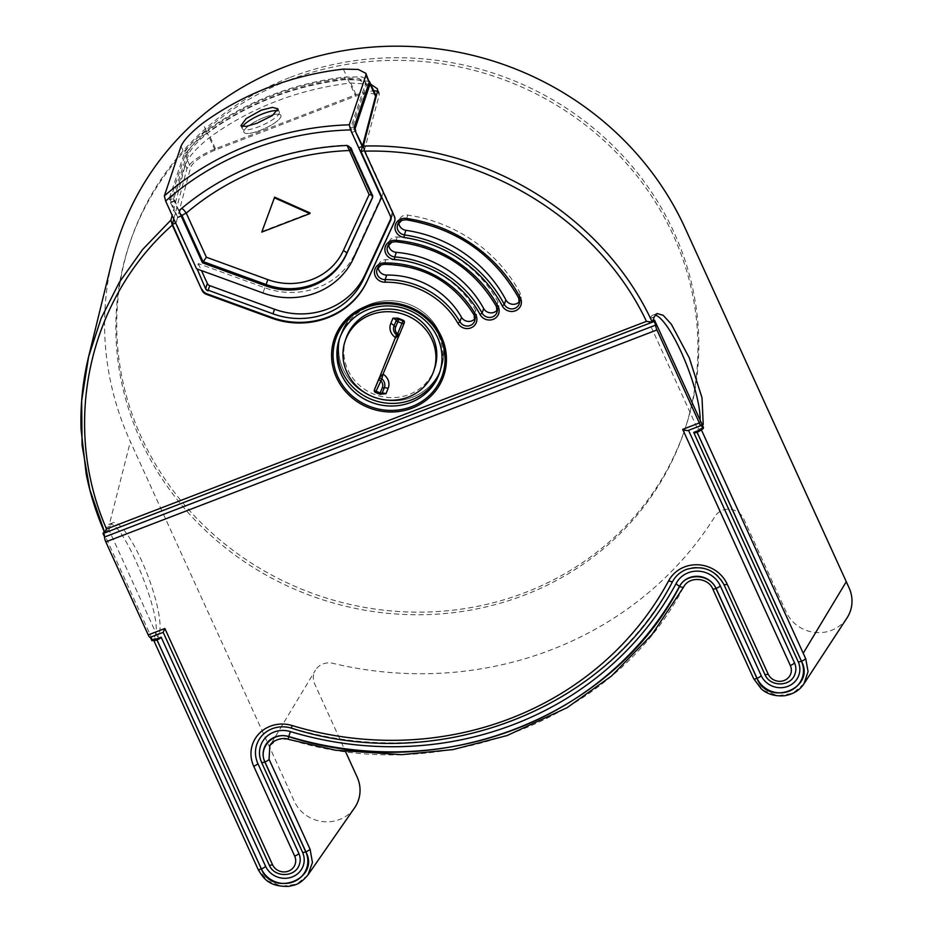 <?xml version="1.0" encoding="UTF-8"?>
<svg xmlns="http://www.w3.org/2000/svg" width="933" height="933" viewBox="0 0 933 933"><rect width="100%" height="100%" fill="white"/><g stroke="black" fill="none" stroke-linecap="round" stroke-linejoin="round"><path stroke-width="0.7" stroke-dasharray="4.67 3.5" d="M346.003 338.492A46.755 43.991 -161.5 0 0 359.31 385.224A46.755 43.991 -161.5 0 0 409.086 394.507A46.755 43.991 -161.5 0 0 434.661 368.232M439.991 371.474A52.854 49.729 -161.5 0 0 440.446 370.179A52.854 49.729 -161.5 0 0 425.401 317.337A52.854 49.729 -161.5 0 0 369.13 306.852A52.854 49.729 -161.5 0 0 340.218 336.545A52.854 49.729 -161.5 0 0 339.799 337.863M370.004 304.24A52.854 49.729 -161.5 0 0 341.093 333.932A52.854 49.729 -161.5 0 0 356.138 386.763A52.854 49.729 -161.5 0 0 412.409 397.26A52.854 49.729 -161.5 0 0 441.321 367.555A52.854 49.729 -161.5 0 0 426.276 314.724A52.854 49.729 -161.5 0 0 370.004 304.24A52.854 49.729 -161.5 0 0 341.093 333.932A52.854 49.729 -161.5 0 0 356.138 386.763A52.854 49.729 -161.5 0 0 412.409 397.26A52.854 49.729 -161.5 0 0 441.321 367.555A52.854 49.729 -161.5 0 0 426.276 314.724A52.854 49.729 -161.5 0 0 370.004 304.24M404.292 322.771L399.406 334.562M381.165 394.123L375.766 391.72A2.029 1.913 18.5 0 1 374.541 389.423M242.627 126.643A20.328 5.178 -24.5 0 0 242.288 128.696A20.328 5.178 -24.5 0 0 258.593 126.806A20.328 5.178 -24.5 0 0 279.282 111.832A20.328 5.178 -24.5 0 0 277.661 110.782M264.61 117.313A20.328 5.178 -24.5 0 0 243.921 132.276A20.328 5.178 -24.5 0 0 260.225 130.375A20.328 5.178 -24.5 0 0 280.915 115.412A20.328 5.178 -24.5 0 0 264.61 117.313A20.328 5.178 -24.5 0 0 243.921 132.276A20.328 5.178 -24.5 0 0 260.225 130.375A20.328 5.178 -24.5 0 0 280.915 115.412A20.328 5.178 -24.5 0 0 264.61 117.313M795.091 673.638A16.269 15.301 18.5 0 1 780.559 683.866A16.269 15.301 18.5 0 1 764.873 674.151L723.915 584.28A28.468 26.777 -161.5 0 0 686.606 569.2A28.468 26.777 -161.5 0 0 672.74 581.259A329.361 309.838 18.5 0 1 291.423 727.903A28.468 26.777 -161.5 0 0 272.343 728.51A28.468 26.777 -161.5 0 0 256.773 744.499M519.588 301.382A8.129 7.651 -161.5 0 0 520.241 293.359A146.376 137.711 -161.5 0 0 407.803 215.091A8.129 7.651 -161.5 0 0 398.764 222.555M475.084 318.491A8.129 7.651 -161.5 0 0 475.62 310.246A97.592 91.807 -161.5 0 0 385.877 259.654A8.129 7.651 -161.5 0 0 378.203 267.211M497.347 309.931A8.129 7.651 -161.5 0 0 497.954 301.826A121.978 114.759 -161.5 0 0 397.155 237.005A8.129 7.651 -161.5 0 0 388.641 244.528M290.35 77.334A292.764 275.41 18.5 0 1 602.007 135.437A292.764 275.41 18.5 0 1 685.323 428.06A292.764 275.41 18.5 0 1 525.186 592.548A292.764 275.41 18.5 0 1 213.54 534.446A292.764 275.41 18.5 0 1 130.212 241.822A292.764 275.41 18.5 0 1 290.35 77.334M289.475 79.958A292.764 275.41 18.5 0 1 601.12 138.049A292.764 275.41 18.5 0 1 684.449 430.673A292.764 275.41 18.5 0 1 524.311 595.161A292.764 275.41 18.5 0 1 212.666 537.058A292.764 275.41 18.5 0 1 129.337 244.446A292.764 275.41 18.5 0 1 289.475 79.958M803.989 683.737L792.817 693.301L777.889 695.75L763.474 690.408L753.794 678.781L712.73 588.676C707.902 577.095 689.02 576.011 683.667 586.985L683.574 587.137C614.975 720.276 440.376 787.72 288.32 739.146L277.661 739.437L269.835 745.794L315.412 670.209A16.269 15.301 -161.5 0 0 314.701 683.947L345.583 751.695M307.972 874.932L296.706 884.111L281.906 886.292L267.736 880.869L258.208 869.358L153.712 640.085M652.307 322.177L104.811 532.731L106.35 527.577L109.418 524.229C122.561 519.226 163.112 617.063 155.251 634.918L153.712 640.061M354.4 808.095A34.568 32.515 18.5 0 1 322.83 821.6A34.568 32.515 18.5 0 1 294.245 801.202L130.352 441.624A304.963 286.886 18.5 0 1 112.357 259.666M846.837 618.194A34.568 32.515 18.5 0 1 815.232 632.469A34.568 32.515 18.5 0 1 786.204 612.013L743.776 518.935A16.269 15.301 -161.5 0 0 729.886 509.29A16.269 15.301 -161.5 0 0 715.016 516.381A357.817 336.615 18.5 0 1 332.906 663.328A16.269 15.301 -161.5 0 0 315.412 670.209M375.486 94.443L368.687 92.694L355.636 96.099L215.08 150.143C201.551 155.846 193.399 161.572 190.624 167.334L177.62 217.097L170.179 199.639L173.876 198.216L181.13 216.398L174.249 201.318A4.07 0.91 -111 0 1 174.086 200.933A4.07 0.91 -111 0 1 173.06 196.431L169.363 197.854A4.07 0.91 69 0 0 170.389 202.356A4.07 0.91 69 0 0 170.552 202.729L177.433 217.821L176.115 222.87L196.525 268.786M180.92 209.027L181.142 208.665C203.942 189.516 229.483 174.471 257.788 163.555C286.104 152.709 315.657 146.551 346.446 145.082L346.061 145.513M173.876 198.216L188.793 153.77C191.627 147.694 198.519 140.358 209.482 131.751A289.976 272.798 18.5 0 1 273.311 97.149A289.976 272.798 18.5 0 1 344.93 79.655L358.89 79.946L366.226 83.737L366.331 85.486L351.041 131.075A4.07 0.91 69 0 0 351.799 133.034L355.496 131.611M173.06 196.431L187.976 151.974C190.705 146.096 197.446 138.924 208.211 130.468A291.924 274.617 18.5 0 1 272.459 95.644A291.924 274.617 18.5 0 1 344.569 78.034L358.26 78.302L365.421 81.999L365.514 83.702L350.61 128.148A4.07 0.91 69 0 0 351.041 131.075M169.363 197.854L184.279 153.397C187.078 147.367 194.426 139.868 206.31 130.912L208.082 129.652A292.379 275.048 18.5 0 1 344.662 77.136L361.607 76.844L369.141 80.506M170.179 199.639L185.096 155.193C187.883 149.198 195.254 141.758 207.196 132.848L209.482 131.751L208.082 129.652M369.351 81.428L347.752 78.792L344.988 79.142A290.245 273.042 -161.5 0 0 209.4 131.273M181.13 216.398L177.433 217.821M181.317 215.675L177.62 217.097M362.377 146.703L358.68 148.125L351.799 133.034M362.121 146.143L358.867 147.402L352.021 132.381L351.426 129.944L354.493 128.766M358.867 147.402L358.68 148.125M261.998 231.442L310.083 212.957M390.845 218.602L392.315 215.418A4.07 3.825 -161.5 0 0 392.292 212.339L383.218 192.431L355.356 252.936A73.194 68.855 18.5 0 1 264.762 287.784L198.274 263.561L197.143 269.019M383.218 192.431L381.69 197.015M350.108 147.939L352.277 150.411A4.07 1.038 -24.5 0 0 352.277 150.155A4.07 1.038 -24.5 0 0 351.03 149.956M352.277 150.411L373.083 196.082L372.652 197.388M372.57 197.213L373.072 195.778L371.532 194.95M701.254 429.507L702.654 425.693M703.482 427.501L697.931 429.635L649.006 322.305L652.797 320.847M151.916 640.749L152.359 639.443L157.899 637.309L108.974 529.979L110.292 526.06A60.995 13.657 -111 0 1 112.858 522.795A60.995 13.657 -111 0 1 144.498 567.357A60.995 13.657 -111 0 1 159.216 633.39L157.899 637.309M198.274 263.561L201.481 270.593M364.325 150.493L379.264 94.793L377.573 91.084M173.806 218.952L186.927 168.756C190.169 162.039 199.674 155.356 215.465 148.709L356.021 94.653L373.725 90.571M377.538 91.247L379.171 92.729L379.264 94.793M112.858 522.795L108.695 524.393L109.418 524.229L130.352 441.624M370.868 84.297L350.703 82.99C298.502 89.288 251.653 107.307 210.147 137.046C196.478 147.892 188.174 157.234 185.235 165.048L172.173 215.36M104.286 531.787L108.974 529.979M654.266 316.858L650.324 318.375L649.006 322.305M700.1 420.083A60.995 13.657 -111 0 1 699.249 425.716L697.931 429.635M650.324 318.375A60.995 13.657 -111 0 1 652.902 315.121A60.995 13.657 -111 0 1 655.188 315.062M152.359 639.443L103.435 532.113M299.446 864.238A16.269 15.301 18.5 0 1 284.915 874.466A16.269 15.301 18.5 0 1 269.229 864.763L163.228 632.201L150.341 637.309M394.659 221.261A8.129 7.651 -161.5 0 0 394.496 215.57L364.756 150.318M394.496 215.57L394.239 216.153M207.977 290.863L208.117 290.186A4.07 3.825 -161.5 0 1 205.785 287.97M701.418 425.238L688.531 430.335M303.307 865.532A20.328 19.127 -161.5 0 0 302.525 851.957L261.555 762.086A4.07 1.038 155.5 0 0 261.555 762.354M798.951 674.932A20.328 19.127 -161.5 0 0 798.17 661.345L693.802 432.364M380.979 393.819A6.099 2.064 22.5 0 0 379.649 394.018L375.556 392.373L375.766 391.72M374.355 389.959A2.029 1.913 -161.5 0 0 375.556 392.373M385.877 259.654L384.349 264.237A8.129 7.651 -161.5 0 0 381.27 264.867M397.155 237.005L395.615 241.589A8.129 7.651 -161.5 0 0 391.72 242.183M407.803 215.091L406.263 219.663A8.129 7.651 -161.5 0 0 401.831 220.2M344.988 79.142L344.662 77.136M181.014 146.248L184.279 153.397L187.976 151.974L188.793 153.77L185.096 155.193L190.624 167.334M215.08 150.143L207.196 132.848M347.752 78.792L355.636 96.099M170.552 202.729L174.249 201.318M174.471 200.653L170.774 202.076M355.286 131.121L352.021 132.381M368.407 84.693L366.331 85.486L365.514 83.702L369.223 82.279M354.307 126.725L350.61 128.148M206.31 130.912L202.788 123.179M343.344 69.124L346.878 76.856M355.356 252.936L353.607 258.173M264.762 287.784L263.001 293.009M392.292 212.339L390.764 216.923M390.799 219.92L392.315 215.418M110.292 526.06L106.35 527.577M702.164 424.597L699.249 425.716M497.954 301.826L496.426 306.397A121.978 114.759 -161.5 0 0 395.615 241.589M475.62 310.246L474.081 314.829A97.592 91.807 -161.5 0 0 384.349 264.237M520.241 293.359L518.713 297.93A146.376 137.711 -161.5 0 0 406.263 219.663M159.216 633.39L155.251 634.918M186.927 168.756L185.235 165.048M215.465 148.709L210.147 137.046M356.021 94.653L350.703 82.99M340.218 336.545L339.332 339.169M440.446 370.179L439.571 372.792M399.394 334.585L398.064 335.297M242.288 128.696L240.912 125.698M279.282 111.832L277.917 108.834M399.137 220.106L397.61 224.69M378.576 264.774L377.037 269.345M389.014 242.09L387.487 246.674M684.449 430.673L685.323 428.06M365.421 81.999L366.226 83.737M373.072 195.778L352.277 150.155C351.706 147.519 349.77 145.828 346.446 145.082L346.446 145.082M179.801 210.66L181.142 208.677M88.763 356.056L88.623 356.663M657.065 313.511L652.902 315.121M129.337 244.446L130.212 241.822M498.525 307.762L496.986 312.333M476.25 316.322L474.722 320.894M520.766 299.201L519.226 303.785M379.171 92.729L377.364 88.752M390.694 220.293L392.455 215.056M394.554 221.576L394.776 220.934"/><path stroke-width="1.4" d="M370.704 314.829A46.755 43.991 -161.5 0 0 345.117 341.105A46.755 43.991 -161.5 0 0 358.435 387.836A46.755 43.991 -161.5 0 0 408.211 397.12A46.755 43.991 -161.5 0 0 433.787 370.844A46.755 43.991 -161.5 0 0 420.48 324.113A46.755 43.991 -161.5 0 0 370.704 314.829M433.787 370.844L434.661 368.232A46.755 43.991 -161.5 0 0 421.354 321.5A46.755 43.991 -161.5 0 0 371.579 312.217A46.755 43.991 -161.5 0 0 346.003 338.492L345.117 341.105M339.799 337.863A52.854 49.729 -161.5 0 0 355.811 389.866A52.854 49.729 -161.5 0 0 411.535 399.872A52.854 49.729 -161.5 0 0 439.991 371.474M399.511 334.341L395.884 337.769A12.199 11.476 18.5 0 1 390.787 323.494L392.98 318.2L397.924 318.13L403.138 320.241A2.029 1.913 18.5 0 1 404.292 322.771L404.141 323.191M374.541 389.423A2.029 1.913 18.5 0 1 374.623 389.189L379.463 377.468L383.02 374.18L399.406 334.562M385.924 393.761L381.165 394.123A2.029 1.819 -113.5 0 0 382.075 393.19A4.07 1.376 -157.5 0 1 385.924 393.761L388.116 388.455A12.199 11.476 18.5 0 0 383.02 374.18L381.819 378.833A2.029 1.551 -159.5 0 0 378.798 379.218L396.502 334.854A2.029 2.029 84.6 0 0 399.662 334.072A2.029 0.688 22.5 0 0 399.674 334.049A2.029 0.688 22.5 0 1 397.575 333.932L396.502 334.854A8.362 7.872 18.5 0 1 394.053 325.804L396.245 320.509A4.07 1.376 22.5 0 0 392.98 318.2M399.417 334.55L383.02 374.18M397.924 318.13A6.099 2.064 -157.5 0 1 398.823 319.238A2.029 1.784 154.2 0 0 396.245 320.509A2.029 0.688 22.5 0 0 397.738 321.605A2.029 0.688 22.5 0 0 397.878 321.663L395.674 326.958A6.449 6.065 -161.5 0 0 397.575 333.932L401.96 323.308A2.029 0.688 22.5 0 0 404.059 323.436A2.029 0.688 22.5 0 0 404.071 323.424A2.029 1.913 -161.5 0 0 402.916 320.894L403.138 320.241M398.823 319.238L397.878 321.663L401.96 323.308L402.916 320.894L398.823 319.238M374.623 389.189L374.401 389.842A2.029 0.688 -157.5 0 0 376.069 391.254L381.819 378.833A8.362 7.872 18.5 0 1 384.268 387.883L382.075 393.19A2.029 0.688 -157.5 0 1 380.151 392.91L382.343 387.603A6.449 6.065 -161.5 0 0 380.454 380.629A2.029 0.688 -157.5 0 1 378.798 379.218L374.401 389.842A2.029 1.913 -161.5 0 0 374.355 389.959L374.576 389.294M374.355 389.959A2.029 2.029 0 0 0 375.521 392.49L379.614 394.134A2.029 2.029 0 0 0 381.189 394.123A2.029 1.819 -113.5 0 1 379.673 394.041L380.151 392.91L376.069 391.254L375.556 392.373M277.661 110.782A20.328 5.178 -24.5 0 0 262.978 113.733A20.328 5.178 -24.5 0 0 242.627 126.643M261.555 762.086A24.398 22.952 18.5 0 1 260.622 745.794A24.398 22.952 18.5 0 1 273.964 732.09A24.398 22.952 18.5 0 1 290.326 731.565A333.419 313.663 -161.5 0 0 676.355 583.113A24.398 22.952 18.5 0 1 688.239 572.769A24.398 22.952 18.5 0 1 720.218 585.702L761.176 675.574A20.328 19.127 -161.5 0 0 780.781 687.714A20.328 19.127 -161.5 0 0 798.951 674.932C800.386 670.5 800.129 666.069 798.17 661.614A4.07 1.038 155.5 0 0 801.424 661.229A24.398 22.952 18.5 0 1 789.015 691.236A24.398 22.952 18.5 0 1 757.048 678.303L716.077 588.431A20.328 19.127 -161.5 0 0 689.429 577.655A20.328 19.127 -161.5 0 0 679.527 586.274A337.489 317.488 18.5 0 1 288.798 736.534A20.328 19.127 -161.5 0 0 275.165 736.977A20.328 19.127 -161.5 0 0 264.82 761.969L305.779 851.841A24.398 22.952 18.5 0 1 293.37 881.848A24.398 22.952 18.5 0 1 261.392 868.915L157.024 639.921A4.07 1.038 -24.5 0 0 161.164 637.192L265.532 866.186A20.328 19.127 -161.5 0 0 285.136 878.315A20.328 19.127 -161.5 0 0 303.307 865.532C304.741 861.112 304.473 856.669 302.525 852.226A4.07 1.038 155.5 0 0 305.779 851.841M398.764 222.555A8.129 7.651 -161.5 0 0 405.902 230.311A130.119 122.41 18.5 0 1 505.861 299.878A8.129 7.651 -161.5 0 0 519.588 301.382M378.203 267.211A8.129 7.651 -161.5 0 0 386.694 275.06A81.323 76.506 18.5 0 1 461.473 317.22A8.129 7.651 -161.5 0 0 475.084 318.491M388.641 244.528A8.129 7.651 -161.5 0 0 396.303 252.353A105.721 99.458 18.5 0 1 483.667 308.52A8.129 7.651 -161.5 0 0 497.347 309.931M410.648 402.485A52.854 49.729 -161.5 0 0 439.571 372.792A52.854 49.729 -161.5 0 0 424.527 319.949A52.854 49.729 -161.5 0 0 368.255 309.464A52.854 49.729 -161.5 0 0 339.332 339.169A52.854 49.729 -161.5 0 0 354.388 392A52.854 49.729 -161.5 0 0 410.648 402.485M370.868 84.297L377.364 88.752L377.573 91.084L363.299 146.073C483.166 142.376 603.196 215.068 652.295 322.188L104.776 532.883C96.391 513.803 90.198 494.163 86.186 473.964L81.078 429.483C80.285 404.77 82.804 380.489 88.623 356.639L101.172 318.246L119.307 282.326L142.597 249.508L170.961 220.036L172.278 225.121C88.11 299.516 60.925 424.737 106.514 528.999L104.811 532.731L89.848 489.72L82.069 445.216L81.661 400.735L88.623 356.663L112.357 259.666A304.963 286.886 18.5 0 1 379.264 46.65A304.963 286.886 18.5 0 1 685.184 228.258L849.077 587.837A34.568 32.515 18.5 0 1 846.989 617.961A34.568 32.515 18.5 0 1 846.837 618.194M104.286 531.787L102.992 533.419L104.624 537L655.747 325.057L654.126 321.477L654.558 320.171L703.482 427.501L703.05 428.807L693.802 432.364A4.07 1.038 -24.5 0 0 693.802 432.632A4.07 1.038 -24.5 0 0 697.056 432.247L697.114 432.236A4.07 1.038 -24.5 0 0 701.243 429.518L805.75 658.803L808.071 671.597L803.989 683.737L846.989 617.961M150.341 637.309L151.916 640.749L153.712 640.085A4.07 1.038 -24.5 0 0 153.712 640.33A4.07 1.038 -24.5 0 0 156.977 639.945L261.345 868.926C272.401 897.709 320.439 879.329 305.884 851.806L264.925 761.934C257.87 747.811 273.311 731.402 288.752 736.673L288.064 739.263C282.279 736.685 271.351 741.07 269.835 745.805L269.066 759.287L310.141 849.403L312.438 862.558L307.972 874.932L354.552 807.861A34.568 32.515 18.5 0 1 354.4 808.095M345.583 751.695L357.129 777.026A34.568 32.515 18.5 0 1 354.552 807.861L354.552 807.861M390.764 216.923L361.059 151.741L362.377 146.703L355.496 131.611A4.07 0.91 -111 0 1 354.307 126.725L369.223 82.279L365.958 75.13L349.292 124.8L350.586 129.909A296.822 279.235 -161.5 0 0 250.919 149.677A296.822 279.235 -161.5 0 0 165.642 201.038L196.525 268.786L263.001 293.009A73.194 68.855 -161.5 0 0 353.607 258.173L381.469 197.668L350.586 129.909M372.57 197.213L346.621 253.554A65.053 61.205 18.5 0 1 266.092 284.518L202.939 261.52L182.122 215.85L179.964 213.365L202.496 262.826L265.648 285.836A65.053 61.205 -161.5 0 0 346.178 254.861L372.652 197.388L350.108 147.939A4.07 3.825 18.5 0 0 346.061 145.513A280.565 263.934 -161.5 0 0 257.438 163.986A280.565 263.934 -161.5 0 0 180.92 209.027C181.737 207.849 183.509 209.214 186.262 213.121L206.368 257.228L267.853 279.632A60.995 57.38 -161.5 0 0 343.344 250.592L369.118 194.635L347.508 146.283M256.96 123.226L272.471 115.529L277.917 108.834L272.459 107.377L261.345 110.152L246.172 118.584L240.912 125.698L246.079 126.456L256.96 123.226M365.958 75.13L365.864 73.334L358.214 69.415L343.344 69.124A300.892 283.061 -161.5 0 0 269.019 87.27A300.892 283.061 -161.5 0 0 202.788 123.179C191.067 132.404 183.813 140.102 181.014 146.248L164.348 195.918A300.892 283.061 18.5 0 1 249.729 144.79A300.892 283.061 18.5 0 1 349.292 124.8M165.642 201.038L164.348 195.918M369.351 81.428L375.486 94.443L375.567 96.216L362.564 145.98L355.286 131.121M369.958 82.302L370.039 84.063L355.123 128.521L355.718 130.958M381.69 197.015L381.469 197.668M274.629 197.155L261.776 232.095L309.861 213.61L274.407 197.808L274.629 197.155L310.083 212.957L309.861 213.61M179.964 213.365A4.07 3.825 18.5 0 1 180.92 209.027M369.223 82.279L365.864 73.334M206.368 257.228L202.496 262.826M351.03 149.956A4.07 1.038 -24.5 0 0 349.012 150.528A272.436 256.283 -161.5 0 0 261.578 168.535A272.436 256.283 -161.5 0 0 186.262 213.121A4.07 1.038 155.5 0 0 182.122 215.85M371.532 194.95L369.118 194.635M274.407 197.808L261.776 232.095M655.747 325.057A4.07 0.91 69 0 0 656.949 329.932L699.342 422.964A4.07 0.91 69 0 0 701.243 425.448A4.07 0.91 69 0 0 701.418 425.238L703.05 428.807M656.949 329.932L105.814 541.886L148.219 634.906L164.861 628.504L163.228 632.201M106.514 528.999L646.452 321.36C598.03 218.928 481.346 148.032 364.616 151.158L394.239 216.153A8.129 7.651 -161.5 0 1 394.262 222.299L367.101 281.288A77.252 72.681 -161.5 0 1 271.468 318.071L206.659 294.455A8.129 7.651 -161.5 0 1 201.901 290.116L172.278 225.121M197.143 269.019L205.598 288.694L207.348 283.469A4.07 3.825 -161.5 0 0 209.727 285.638L274.547 309.243A73.194 68.855 -161.5 0 0 365.141 274.407L390.845 218.602M201.481 270.593L207.348 283.469M208.117 290.186L272.937 313.803A73.194 68.855 -161.5 0 0 273.007 313.826A73.194 68.855 -161.5 0 0 363.578 279.049L390.799 219.92M361.059 151.741L364.325 150.493M373.725 90.571L377.538 91.247M173.806 218.952L172.418 224.293L175.672 223.034M172.173 215.36L170.961 220.036M654.126 321.477L652.307 322.177L654.266 316.858L657.065 313.511L663.211 315.331L671.34 324.206L689.277 357.84L702.013 397.773L703.214 424.188L702.164 424.597M702.654 425.693L703.214 424.188M655.188 315.062A60.995 13.657 -111 0 1 683.796 357.934A60.995 13.657 -111 0 1 700.1 420.083M288.752 736.673C439.14 784.828 611.896 718.107 679.656 586.344C686.396 572.559 709.966 573.923 715.973 588.478L756.943 678.349C767.999 707.121 816.037 688.741 801.482 661.217L697.114 432.236M102.992 533.419L104.718 532.755M654.558 320.171L652.797 320.847M150.283 637.181A4.07 0.91 -111 0 1 150.108 637.391A4.07 0.91 -111 0 1 148.219 634.906M105.814 541.886A4.07 0.91 -111 0 1 104.624 537M172.418 224.293L201.901 290.116M364.616 151.158L363.299 146.073M390.542 217.576A4.07 3.825 18.5 0 1 390.554 220.654M209.727 285.638L207.977 290.863A4.07 3.825 18.5 0 1 205.598 288.694M202.088 289.393A8.129 7.651 -161.5 0 0 206.799 293.767L271.62 317.383A77.252 72.681 -161.5 0 0 367.287 280.705L394.461 221.716A8.129 7.651 -161.5 0 0 394.659 221.261M394.461 221.716L394.262 222.299M390.694 220.293L390.915 219.64A4.07 3.825 -161.5 0 0 390.787 216.992M367.287 280.705L367.101 281.288M271.62 317.383L271.468 318.071M206.799 293.767L206.659 294.455M688.531 430.335L794.473 662.768A16.269 15.301 18.5 0 1 795.091 673.638C791.452 686.921 769.97 687.434 764.873 674.419A4.07 1.038 155.5 0 0 768.139 674.034A12.199 11.476 -161.5 0 0 784.128 680.507A12.199 11.476 -161.5 0 0 790.333 665.497L682.699 429.367L699.342 422.964M291.341 728.125C284.763 726.201 278.372 726.41 272.168 728.731C264.529 731.834 259.397 737.093 256.773 744.499A28.468 26.777 -161.5 0 0 257.858 763.509L298.828 853.38A16.269 15.301 18.5 0 1 299.446 864.238C295.796 877.533 274.314 878.046 269.229 865.019A4.07 1.038 155.5 0 0 272.494 864.646A12.199 11.476 -161.5 0 0 288.484 871.107A12.199 11.476 -161.5 0 0 294.688 856.109L253.718 766.238A32.527 30.602 18.5 0 1 270.267 726.236A32.527 30.602 18.5 0 1 292.076 725.536L291.341 728.125C437.239 775.195 606.707 710.048 672.716 581.329A4.07 1.365 28.3 0 0 672.74 581.259M153.712 640.061L161.164 637.192M646.452 321.36L652.295 322.188M150.108 637.391L163.182 632.364L269.229 865.019M688.472 430.206C687.866 430.859 685.942 430.579 682.699 429.367M399.662 334.061L404.059 323.436L399.674 334.049A2.029 2.029 0 0 1 397.983 335.309M390.787 323.494A4.07 1.376 -157.5 0 1 394.053 325.804A2.029 0.688 22.5 0 0 395.674 326.958M382.343 387.603A2.029 0.688 -157.5 0 0 384.268 387.883A4.07 1.376 -157.5 0 1 388.116 388.455M292.076 725.536A325.29 306.012 -161.5 0 0 668.693 580.711A32.527 30.602 18.5 0 1 684.542 566.926A32.527 30.602 18.5 0 1 727.18 584.163A4.07 1.038 155.5 0 1 723.915 584.548L764.873 674.419M288.798 736.534L290.326 731.565M716.077 588.431A4.07 1.038 -24.5 0 0 720.218 585.702M412.188 408.118A57.764 54.347 18.5 0 1 336.463 377.492A57.764 54.347 18.5 0 1 365.841 306.456A57.764 54.347 18.5 0 1 441.566 337.07A57.764 54.347 18.5 0 1 412.188 408.118M366.482 307.528A56.33 52.994 -161.5 0 0 337.839 376.792A56.33 52.994 -161.5 0 0 411.675 406.66A56.33 52.994 -161.5 0 0 440.318 337.384A56.33 52.994 -161.5 0 0 366.482 307.528M380.454 263.642A10.17 9.563 18.5 0 1 384.023 262.966A99.621 93.72 18.5 0 1 475.632 314.608A10.17 9.563 18.5 0 1 471.69 327.553A10.17 9.563 18.5 0 1 457.951 323.319A79.293 74.593 -161.5 0 0 385.037 282.209A10.17 9.563 18.5 0 1 374.704 274.465A10.17 9.563 18.5 0 1 380.454 263.642M384.349 264.237L384.023 262.966M390.904 240.959A10.17 9.563 18.5 0 1 395.51 240.317A124.019 116.672 18.5 0 1 497.989 306.211A10.17 9.563 18.5 0 1 493.779 319.074A10.17 9.563 18.5 0 1 480.122 314.584A103.691 97.545 -161.5 0 0 394.437 259.491A10.17 9.563 18.5 0 1 385.037 251.292A10.17 9.563 18.5 0 1 390.904 240.959M395.615 241.589L395.51 240.317M401.015 218.987A10.17 9.563 18.5 0 1 406.275 218.415A148.417 139.623 18.5 0 1 520.287 297.767A10.17 9.563 18.5 0 1 515.914 310.572A10.17 9.563 18.5 0 1 502.304 305.919A128.078 120.497 -161.5 0 0 403.919 237.437A10.17 9.563 18.5 0 1 395.102 229.005A10.17 9.563 18.5 0 1 401.015 218.987M406.263 219.663L406.275 218.415M405.902 230.311L404.374 234.883A130.119 122.41 18.5 0 1 504.321 304.461A8.129 7.651 -161.5 0 0 519.226 303.785A8.129 7.651 -161.5 0 0 518.818 298.14M401.831 220.2A8.129 7.651 -161.5 0 0 404.374 234.883L403.919 237.437M386.694 275.06L385.154 279.632A81.323 76.506 18.5 0 1 459.934 321.792A8.129 7.651 -161.5 0 0 474.722 320.894A8.129 7.651 -161.5 0 0 474.197 315.039M381.27 264.867A8.129 7.651 -161.5 0 0 385.154 279.632L385.037 282.209M396.303 252.353L394.764 256.925A105.721 99.458 18.5 0 1 482.128 313.091A8.129 7.651 -161.5 0 0 496.986 312.333A8.129 7.651 -161.5 0 0 496.531 306.607M391.72 242.183A8.129 7.651 -161.5 0 0 394.764 256.925L394.437 259.491M846.278 581.702L803.22 653.24M375.567 96.216L370.039 84.063L368.407 84.693M354.493 128.766L355.123 128.521M343.344 250.592A4.07 1.376 24.7 0 1 346.621 253.554L346.178 254.861M267.853 279.632L265.648 285.836M164.861 628.504L272.494 864.646M727.18 584.163L768.139 674.034M365.141 274.407L363.613 278.979M274.547 309.243L273.007 313.826M697.056 432.247L801.424 661.229M483.667 308.52L482.128 313.091L480.122 314.584M461.473 317.22L459.934 321.792L457.951 323.319M505.861 299.878L504.321 304.461L502.304 305.919M520.287 297.767L518.713 297.93M497.989 306.211L496.426 306.397M475.632 314.608L474.081 314.829M757.048 678.303A4.07 1.038 -24.5 0 0 761.176 675.574M679.527 586.274A4.07 1.365 -151.7 0 1 676.355 583.113M264.82 761.969A4.07 1.038 155.5 0 1 261.555 762.354L302.525 852.226M261.392 868.915A4.07 1.038 -24.5 0 0 265.532 866.186M294.688 856.109A4.07 1.038 -24.5 0 0 298.828 853.38M253.718 766.238A4.07 1.038 -24.5 0 0 257.858 763.509M668.693 580.711A4.07 1.365 28.3 0 0 672.716 581.329C675.737 575.824 680.32 571.847 686.443 569.41C702.922 564.862 715.413 569.911 723.915 584.548M790.333 665.497A4.07 1.038 -24.5 0 0 794.473 662.768M261.345 868.926A4.07 1.038 155.5 0 1 258.079 869.311L153.712 640.33M305.884 851.806A4.07 1.038 -24.5 0 0 310.013 849.112M264.925 761.934A4.07 1.05 -23.7 0 0 269.066 759.287M679.656 586.344A4.07 1.353 29.1 0 0 683.656 587.009A4.07 1.353 29.1 0 0 683.667 586.985M715.973 588.478A4.07 1.026 154.7 0 1 712.742 588.91L753.677 678.723A4.07 1.038 155.5 0 0 756.943 678.349M801.482 661.217A4.07 1.038 -24.5 0 0 805.611 658.5M404.059 323.436A2.029 2.029 0 0 0 404.106 323.308L404.327 322.655M377.037 269.345L381.399 264.89L384.268 264.342C423.699 265.31 453.636 282.186 474.081 314.969L474.722 320.894M387.487 246.674L391.848 242.207L395.557 241.694C440.481 246.895 474.104 268.506 496.426 306.537L496.986 312.333M397.61 224.69L401.971 220.223L406.205 219.768C456.692 228.55 494.198 254.651 518.713 298.07L519.226 303.785M693.802 432.632L798.17 661.614M260.622 745.794C258.826 751.368 259.141 756.885 261.555 762.354M688.169 430.475L701.243 425.448M307.972 874.932C299.423 885.032 295.236 884.869 288.822 886.35C269.404 886.945 263.584 878.828 258.079 869.311M712.742 588.91C708.135 577.399 689.02 576.023 683.656 587.009L652.05 634.475L611.465 676.04L567.077 707.692L507.016 735.577L452.995 749.584L401.622 754.68L335.67 750.249L288.064 739.263M803.989 683.737C799.709 690.327 793.132 694.339 784.256 695.785C774.752 696.415 767.054 694.082 761.176 688.776L753.677 678.723"/></g></svg>
